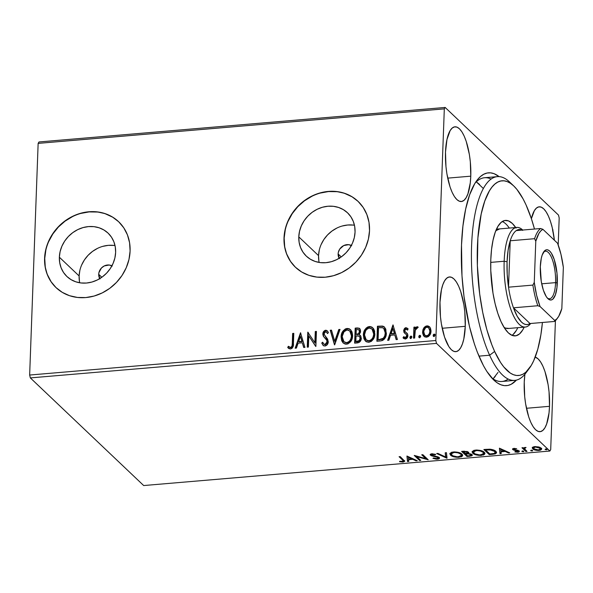 <?xml version="1.0" encoding="UTF-8"?>
<svg xmlns="http://www.w3.org/2000/svg" width="593" height="593" viewBox="0 0 593 593"><rect width="100%" height="100%" fill="white"/><g stroke="black" fill="none" stroke-linecap="round" stroke-linejoin="round"><path stroke-width="0.89" d="M527.548 370.529A102.248 33.668 -94.9 0 1 514.709 380.395L501.886 381.484A102.248 33.668 -94.9 0 1 491.686 377.86A102.248 33.668 85.1 0 0 508.142 379.06M516.407 380.12A106.792 35.165 -94.9 0 1 493.761 380.009A106.792 35.165 -94.9 0 1 461.51 245.057L461.984 275.797L464.015 296.619L469.441 326.358L474.43 344.073L477.276 352.034L483.517 365.792L486.853 371.448L493.806 380.054L497.357 382.915L500.9 384.783L504.413 385.635L507.86 385.465L511.21 384.264L516.407 380.12M99.765 278.628A9.088 8.05 133.5 0 1 98.705 274.307L101.826 277.272L98.705 274.307L98.927 272.617L101.425 268.021L104.272 265.931L109.231 265.019L112.262 266.042M339.189 258.281A9.088 8.05 133.5 0 1 338.129 253.96L341.249 256.925L338.129 253.96L338.351 252.27L339.745 249.067L343.695 245.584L348.654 244.672L351.693 245.695M115.027 245.606A29.902 26.477 -46.5 0 0 79.121 275.967L59.359 257.199A29.902 26.477 133.5 0 1 77.661 229.661A29.902 26.477 133.5 0 1 108.082 233.131A29.902 26.477 133.5 0 1 115.628 252.418L114.886 257.977L113.085 263.403L110.313 268.503L106.651 273.084L102.263 276.953L97.304 279.978L91.967 282.031L86.459 283.039L80.989 282.965L75.771 281.808L71.004 279.607L66.868 276.464L63.525 272.483L61.109 267.821L59.7 262.662L59.359 257.199L60.101 251.647L61.902 246.221L64.674 241.114L68.336 236.54L72.724 232.671L77.683 229.647L83.02 227.593L88.527 226.585L93.998 226.659L99.216 227.816L103.983 230.017L108.119 233.16L111.462 237.141L113.878 241.803L115.287 246.962L115.628 252.418A29.902 26.477 133.5 0 1 97.326 279.963A29.902 26.477 133.5 0 1 66.905 276.494A29.902 26.477 133.5 0 1 59.359 257.199L79.121 275.967A29.902 26.477 -46.5 0 0 79.721 282.787M354.451 225.258A29.902 26.477 -46.5 0 0 318.545 255.62L298.783 236.859A29.902 26.477 133.5 0 1 317.085 209.314A29.902 26.477 133.5 0 1 347.513 212.783A29.902 26.477 133.5 0 1 355.051 232.078L354.31 237.63L352.516 243.063L349.737 248.163L346.082 252.737L341.687 256.606L336.728 259.63L331.391 261.683L325.883 262.692L320.413 262.617L315.194 261.461L310.428 259.267L306.292 256.117L302.956 252.136L300.532 247.474L299.124 242.315L298.783 236.859L299.532 231.307L301.326 225.874L304.105 220.774L307.76 216.2L312.148 212.324L317.107 209.307L322.444 207.246L327.951 206.238L333.422 206.312L338.64 207.476L343.406 209.67L347.542 212.82L350.886 216.793L353.309 221.456L354.71 226.615L355.051 232.078A29.902 26.477 133.5 0 1 336.75 259.615A29.902 26.477 133.5 0 1 306.329 256.146A29.902 26.477 133.5 0 1 298.783 236.859L318.545 255.62A29.902 26.477 -46.5 0 0 319.145 262.44M358.135 201.442A45.446 40.235 -46.5 0 0 311.925 196.268A45.446 40.235 -46.5 0 0 284.166 238.097L284.01 237.956A45.446 40.235 133.5 0 1 311.822 196.098A45.446 40.235 133.5 0 1 358.061 201.368A45.446 40.235 133.5 0 1 369.521 230.684L369.009 222.39L366.867 214.547L363.19 207.468L358.113 201.42L351.827 196.631L344.577 193.296L336.654 191.539L328.337 191.42L319.968 192.955L311.859 196.075L304.32 200.671L297.649 206.557L292.09 213.51L287.864 221.263L285.137 229.513L284.01 237.956L284.529 246.251L286.664 254.093L290.34 261.172L295.425 267.221L301.704 272.009L308.953 275.345L316.884 277.101L325.194 277.22L333.562 275.686L341.672 272.565L349.21 267.969L355.889 262.084L361.441 255.131L365.666 247.377L368.394 239.127L369.521 230.684A45.446 40.235 133.5 0 1 341.709 272.543A45.446 40.235 133.5 0 1 295.47 267.273A45.446 40.235 133.5 0 1 284.01 237.956L284.166 238.097A45.446 40.235 -46.5 0 0 295.551 267.347M118.711 221.789A45.446 40.235 -46.5 0 0 72.494 216.615A45.446 40.235 -46.5 0 0 44.742 258.444L44.586 258.296A45.446 40.235 133.5 0 1 72.398 216.438A45.446 40.235 133.5 0 1 118.637 221.715A45.446 40.235 133.5 0 1 130.097 251.032L129.578 242.737L127.443 234.895L123.767 227.816L118.682 221.767L112.403 216.979L105.154 213.643L97.222 211.886L88.913 211.768L80.544 213.302L72.435 216.423L64.896 221.019L58.218 226.904L52.666 233.857L48.441 241.603L45.713 249.861L44.586 258.296L45.098 266.598L47.24 274.44L50.916 281.519L55.994 287.568L62.28 292.356L69.529 295.692L77.453 297.449L85.77 297.567L94.139 296.033L102.248 292.905L109.787 288.317L116.458 282.431L122.017 275.478L126.235 267.725L128.97 259.475L130.097 251.032A45.446 40.235 133.5 0 1 102.285 292.89A45.446 40.235 133.5 0 1 56.046 287.62A45.446 40.235 133.5 0 1 44.586 258.296L44.742 258.444A45.446 40.235 -46.5 0 0 56.127 287.687M470.775 176.173A37.492 12.342 -94.9 0 1 461.31 201.524A37.492 12.342 -94.9 0 1 445.499 152.171L445.966 166.626L446.907 173.853L450.035 186.928L452.103 192.273L454.401 196.535L456.84 199.559L459.33 201.22L461.769 201.457L464.074 200.264L466.15 197.677L467.921 193.807L470.279 182.844L470.775 176.173L470.308 161.711L469.367 154.484L466.231 141.408L464.171 136.064L461.873 131.802L459.434 128.777L456.944 127.117L454.497 126.88L452.192 128.073L450.117 130.66L446.959 139.54L445.499 152.171A37.492 12.342 -94.9 0 1 454.964 126.813A37.492 12.342 -94.9 0 1 470.775 176.173L447.708 178.13L470.775 176.173M549.511 406.316A37.492 12.342 -94.9 0 1 540.045 431.674A37.492 12.342 -94.9 0 1 524.234 382.315L524.701 396.776L525.643 404.003L528.771 417.079L530.839 422.424L533.137 426.686L535.575 429.71L538.066 431.37L540.512 431.608L542.817 430.414L544.893 427.827L546.657 423.958L549.014 412.995L549.511 406.316L549.044 391.862L548.102 384.635L544.974 371.559L542.906 366.215L540.608 361.945L538.17 358.928L535.205 357.105A37.492 12.342 -94.9 0 1 549.511 406.316L526.443 408.28L549.511 406.316M465.268 326.313A37.492 12.342 -94.9 0 1 455.802 351.664A37.492 12.342 -94.9 0 1 439.991 302.311L440.458 316.766L441.4 323.993L444.528 337.069L448.894 346.683L451.332 349.7L453.823 351.367L456.269 351.605L458.574 350.404L460.65 347.824L462.414 343.955L463.808 338.944L465.268 326.313L464.801 311.859L463.859 304.632L460.731 291.556L458.663 286.204L456.365 281.942L453.927 278.918L451.436 277.257L448.99 277.02L446.692 278.221L444.609 280.8L442.845 284.67L441.451 289.68L439.991 302.311A37.492 12.342 -94.9 0 1 449.457 276.953A37.492 12.342 -94.9 0 1 465.268 326.313L442.2 328.27L465.268 326.313M30.339 377.904L436.507 343.391L549.852 451.036L143.684 485.548L30.339 377.904L29.65 375.035L38.145 143.38L444.313 108.867L435.818 340.515L29.65 375.035L38.145 143.38L38.99 141.964L445.158 107.452L38.99 141.964L38.145 143.38L444.313 108.867L445.158 107.452L558.502 215.096L445.158 107.452L444.313 108.867L435.818 340.515L436.507 343.391L435.818 340.515L29.65 375.035L30.339 377.904L143.684 485.548L549.852 451.036L436.507 343.391L30.339 377.904M533.841 448.731L532.781 448.026L532.751 448.886C533.833 449.946 535.916 450.465 538.993 450.443L539.007 449.924L538.993 450.443L541.661 449.064L541.194 448.167L538.681 446.944L534.938 446.596L532.292 447.819L532.751 448.886L534.441 449.85L538.993 450.443L540.66 450.109L541.646 449.19L541.194 448.167L539.504 447.204L534.478 446.64L532.81 447.174L532.269 447.96M524.546 448.849L525.354 447.426L525.331 447.908L526.05 447.485L523.686 448.219L523.108 447.671L521.959 447.767L525.872 451.488L527.021 451.392L524.494 448.716L526.05 447.485L524.42 447.552L523.686 448.219L523.108 447.671L521.959 447.767L525.872 451.488L525.902 450.628L522.811 447.693L525.902 450.628L525.872 451.488L527.021 451.392L524.546 448.849L524.509 447.522M517.926 451.08L517.948 450.383L517.148 451.799L515.154 451.547L514.857 451.948L517.756 452.251L517.778 451.658L517.756 452.251C519.268 451.992 519.698 451.562 519.053 450.969L513.879 449.427L514.479 448.367L514.465 448.827L516.688 448.723L512.76 448.686L512.597 449.368L513.405 449.961L518.015 451.191L517.444 451.762L515.154 451.547L514.857 451.948L518.03 452.222L519.312 451.355L518.074 450.421L513.879 449.427L514.227 448.864L516.688 448.723L513.909 448.382L512.745 449.538L513.716 450.087L518.06 451.34L519.246 450.873M492.709 454.305L495.355 453.853L496.489 452.941L496.23 451.792L494.466 450.383L490.166 449.22L483.866 449.509L489.232 454.601L492.709 454.305L492.731 453.704L492.709 454.305L496.549 452.622L495.83 451.34C494.903 450.28 492.924 449.568 489.892 449.197L483.866 449.509L489.232 454.601L492.709 454.305M466.973 456.491L471.746 455.839L472.302 455.298L471.976 454.49L468.248 453.393L468.752 452.503L467.299 451.51L461.613 451.399L466.973 456.491L467.01 455.632L462.473 451.325L467.01 455.632L466.973 456.491L469.967 456.239L472.332 455.15L471.976 454.49L468.248 453.393L468.507 452.192L463.733 451.221L461.613 451.399L466.973 456.491M446.833 458.204L446.462 452.689L445.21 452.793L445.632 456.966L437.93 453.415L436.678 453.519L446.833 458.204L446.863 457.344L445.639 456.78L446.863 457.344L447.026 458.189L446.462 452.689L445.21 452.793L445.632 456.966L437.93 453.415L436.678 453.519L446.833 458.204M420.741 460.42L416.753 456.632L428.22 459.783L422.861 454.69L421.712 454.794L425.707 458.589L414.225 455.424L419.592 460.516L420.741 460.42L416.753 456.632L428.22 459.783L422.861 454.69L421.712 454.794L425.707 458.589L414.225 455.424L419.592 460.516L420.741 460.42M402.64 460.101L403.24 461.295L399.712 461.28L399.541 461.725L402.988 462.073L404.737 461.206L400.223 456.617L399.074 456.714L402.64 460.101L402.669 459.241L399.934 456.64L402.669 459.241L403.373 461.058L402.425 461.554L399.712 461.28L399.541 461.725L402.988 462.073L404.737 461.258L400.223 456.617L399.074 456.714L402.64 460.101M406.939 456.047L407.502 461.547L408.755 461.443L408.577 459.679L412.78 459.323L416.034 460.82L417.287 460.717L406.939 456.047L407.502 461.547L408.755 461.443L408.577 459.679L412.78 459.323L416.034 460.82L417.287 460.717L406.939 456.047M431.934 455.061L430.533 454.342L430.496 455.194L431.904 455.921L431.926 455.291L431.904 455.921L434.365 456.469L434.38 455.95L434.365 456.469L437.123 457.114L437.145 456.551L437.123 457.114L438.027 457.588L438.057 456.847L438.027 457.588L436.848 458.626L433.609 457.974L432.942 458.315L438.145 459.049L439.346 458.478L438.887 457.262L431.526 454.964L432.453 454.305L435.151 454.787L435.722 454.401L431.919 453.778L430.214 454.772L431.674 455.847L437.864 457.455L438.197 458.085L437.071 458.604L433.609 457.974L432.942 458.315L436.174 459.145L437.478 459.138L437.501 458.515L437.478 459.138C439.398 458.812 439.969 458.263 439.191 457.492L431.63 455.076L431.519 453.83M451.755 455.135L450.539 454.282L450.51 455.142C451.977 456.595 454.831 457.314 459.071 457.307L459.093 456.714L459.071 457.307L462.673 455.409L461.991 454.142C460.516 452.667 457.64 451.94 453.349 451.962L449.82 453.853L451.065 455.594L456.262 457.262L461.339 456.825L462.466 456.002L462.399 454.601L458.752 452.496L454.757 451.91L451.666 452.251L449.872 453.534L450.51 455.142L449.924 453.415M474.015 453.245L472.791 452.392L472.762 453.252C474.23 454.705 477.091 455.424 481.331 455.417L481.353 454.824L481.331 455.417L484.933 453.519L484.244 452.251C482.776 450.776 479.893 450.05 475.601 450.072L472.072 451.955L473.318 453.704L478.521 455.372L483.591 454.935L484.718 454.112L484.651 452.711L481.005 450.606L477.009 450.02L473.918 450.361L472.132 451.644L472.762 453.252L472.176 451.525M499.41 448.189L499.973 453.689L501.226 453.578L501.048 451.822L505.251 451.458L508.505 452.963L509.758 452.859L499.41 448.189L499.973 453.689L501.226 453.578L501.048 451.822L505.251 451.458L508.505 452.963L509.758 452.859L499.41 448.189M521.847 451.436L523.827 451.577L522.818 450.939L521.847 451.436L523.256 451.784L523.767 451.273L522.366 450.932L521.847 451.436L522.366 450.932M530.676 450.687L532.647 450.828L531.647 450.183L530.676 450.687L532.084 451.028L532.596 450.524L531.187 450.183L530.676 450.687L531.187 450.183M545.063 449.464L547.035 449.605L546.034 448.968L545.063 449.464L546.472 449.805L546.983 449.301L545.575 448.96L545.063 449.464L545.575 448.96M550.697 449.62L555.426 320.628L550.697 449.62L549.852 451.036L550.697 449.62M558.198 244.931L559.192 217.965L558.198 244.931M424.269 336.535L422.861 332.221L423.817 327.944L422.891 329.871L422.579 332.903L423.446 335.564L424.736 336.854L426.575 337.217L428.442 336.542L430.681 333.17L431 330.701L430.496 328.263L429.458 326.728L427.909 325.905L426.056 326.061L424.432 327.166L423.817 327.944L424.121 328.233L427.294 326.15L426.99 325.861L423.817 327.944L422.557 331.932L424.106 336.387L426.575 337.217C429.436 336.327 430.911 334.319 431 331.213L430.021 327.41L426.99 325.861L429.591 326.862M413.529 338.136L414.677 338.04L415.345 329.804L416.153 328.426L417.361 328.218L417.954 327.002L417.554 326.78L416.101 327.158L415.026 328.678L415.085 327.069L413.929 327.166L413.529 338.136L414.677 338.04L415.137 330.568L417.954 327.002L417.094 326.706L415.026 328.678L415.085 327.069L413.929 327.166L413.529 338.136M405.367 331.828L406.472 332.858L405.056 331.531L404.819 330.56L405.983 328.989L407.421 330.019L408.125 329.019L405.708 327.684L404.537 328.389L403.714 330.205L403.974 332.369L406.494 334.778L406.62 336.424L405.568 337.625L403.722 336.668L403.025 337.736L405.093 339.033L407.213 337.802L407.828 336.201L407.725 334.37L405.167 331.695L404.819 330.56L405.731 329.048L407.421 330.019L408.125 329.019L405.96 327.647L407.673 328.47M380.365 340.953L382.329 340.545L384.064 339.426L385.546 337.091L386.251 334.474L385.798 329.13L384.108 326.758L382.396 326.061L377.437 326.232L376.889 341.249L380.365 340.953C384.375 340.071 386.377 337.469 386.362 333.147L384.516 327.099L383.248 326.283L377.437 326.232L376.889 341.249L380.365 340.953M354.636 343.139L359.136 342.428L360.322 341.316L361.233 339.1L360.826 336.068L359.091 334.689L360.5 332.28L360.462 329.96L359.358 328.27L357.297 327.944L355.185 328.129L354.636 343.139L357.623 342.887C359.981 342.324 361.204 340.805 361.315 338.321L360.292 335.379L359.091 334.689L360.611 331.376L359.692 328.537L357.297 327.944L355.185 328.129L354.636 343.139M334.489 344.852L340.026 329.411L338.773 329.523L334.719 341.22L331.494 330.138L330.242 330.249L334.682 344.837L340.026 329.411L338.773 329.523L334.719 341.22L331.494 330.138L330.242 330.249L334.489 344.852M308.397 347.068L308.805 335.897L315.876 346.431L316.432 331.42L315.276 331.517L314.868 342.717L307.797 332.154L307.248 347.164L308.397 347.068L308.805 335.897L315.876 346.431L316.432 331.42L315.276 331.517L314.868 342.717L307.797 332.154L307.248 347.164L308.397 347.068M292.275 343.429L292.06 345.756L291.311 347.09L290.147 347.409L288.354 346.275L287.724 347.483L288.91 348.573L290.488 348.973L292.053 348.306L293.001 346.838L293.794 333.34L292.638 333.444L292.275 343.429C292.557 345.237 291.978 346.571 290.533 347.439L288.354 346.275L287.724 347.483L290.488 348.973C292.801 348.002 293.78 346.171 293.424 343.48L293.794 333.34L292.638 333.444L293.78 333.659L292.949 333.733L292.275 343.429M300.51 332.769L295.158 348.195L296.411 348.091L298.131 343.147L302.326 342.791L303.69 347.468L304.943 347.365L300.51 332.769L295.158 348.195L296.411 348.091L298.131 343.147L302.326 342.791L303.69 347.468L304.943 347.365L300.51 332.769M324.986 346.045L326.921 345.059L328.27 342.072L327.647 339.107L324.015 334.341L324.408 332.51L325.231 331.858L326.261 331.924L327.506 333.548L328.44 332.547L327.388 330.946L326.143 330.264L325.031 330.383L323.563 331.598L322.851 334.578L323.452 336.394L326.817 340.345L326.98 342.702L326.224 343.918L324.957 344.511L323.504 343.725L322.703 342.205L321.74 343.05L323.289 345.541L324.986 346.045C327.084 345.408 328.188 343.962 328.292 341.709L323.993 333.822L325.572 331.791L326.595 332.169L327.506 333.548L328.44 332.547L327.306 330.872L325.639 330.249C323.822 330.798 322.889 332.036 322.837 333.985L323.348 336.216L326.817 340.345L327.143 341.79L324.957 344.511L323.8 344.059L322.703 342.205L321.74 343.05L323.074 345.356L324.986 346.045M343.391 343.184L341.094 336.876L341.709 340.753L343.08 342.88L345.259 344.133L347.913 343.903L350.641 341.687L352.19 338.529L352.613 335.141L352.005 331.902L350.619 329.745L349.151 328.73L347.068 328.433L345.222 328.996L342.228 332.295L341.22 335.519L341.398 337.165C341.472 332.888 343.466 330.071 347.372 328.722L347.068 328.433C343.154 329.782 341.168 332.599 341.094 336.876L343.236 343.036L346.579 344.207C350.515 342.902 352.524 340.108 352.605 335.823L350.478 329.604L347.068 328.433L350.545 329.686M364.702 340.034L365.644 341.286L363.346 334.986L363.961 338.862L366.318 341.776L368.831 342.317L371.403 341.331L373.301 339.203L374.45 336.639L374.643 331.257L373.664 328.863L371.87 327.069L369.995 326.528L367.986 326.862L366.14 328.099L364.487 330.405L363.472 333.629L363.65 335.275C363.724 330.998 365.718 328.181 369.632 326.832L369.32 326.543C365.414 327.892 363.42 330.709 363.346 334.986L365.488 341.145L368.831 342.317C372.767 341.012 374.776 338.218 374.858 333.933L372.73 327.714L369.32 326.543L372.797 327.796M392.974 324.912L387.629 340.338L388.882 340.226L390.594 335.29L394.797 334.926L396.161 339.611L397.414 339.507L392.974 324.912L387.629 340.338L388.882 340.226L390.594 335.29L394.797 334.926L396.161 339.611L397.414 339.507L392.974 324.912M409.926 337.387L410.134 338.195L411.053 338.507L411.801 336.794L411.142 336.068L410.193 336.535L410.23 337.676L411.238 336.342L410.927 336.053L409.926 337.387L410.838 338.559L411.839 337.224L410.927 336.053L411.638 336.424L410.816 336.498L410.23 337.676L409.926 337.387M418.747 336.639L418.954 337.447L419.881 337.758L420.63 336.046L419.97 335.319L419.014 335.786L419.058 336.928L420.059 335.594L419.755 335.304L418.747 336.639L419.659 337.81L420.667 336.476L419.755 335.304L420.459 335.675L419.644 335.749L419.058 336.928L418.747 336.639M433.135 335.416L433.342 336.224L434.269 336.535L435.017 334.823L434.358 334.096L433.401 334.563L433.446 335.705L434.447 334.37L434.143 334.081L433.135 335.416L434.054 336.587L435.054 335.253L434.143 334.081L434.854 334.452L434.032 334.526L433.446 335.705L433.135 335.416M558.502 215.096L559.192 217.965L558.502 215.096M499.113 176.625L494.11 173.697L490.596 172.852L487.142 173.023L483.799 174.223L480.582 176.432L477.528 179.627L474.667 183.786L469.626 194.815L465.661 209.084L462.925 226.052L461.51 245.057A106.792 35.165 -94.9 0 1 476.809 180.554A106.792 35.165 -94.9 0 1 499.113 176.625M524.909 374.227L524.234 382.315A37.492 12.342 -94.9 0 1 524.909 374.227M554.396 240.232L552.231 227.638L550.474 221.419L548.414 216.067L546.116 211.805L543.677 208.78L541.187 207.12L538.74 206.883L536.435 208.084L534.36 210.663L531.387 218.698A37.492 12.342 -94.9 0 1 539.207 206.816A37.492 12.342 -94.9 0 1 554.396 240.232M491.145 179.064A102.248 33.668 85.1 0 0 475.134 183.022A102.248 33.668 -94.9 0 1 484.57 177.73L497.401 176.64A102.248 33.668 -94.9 0 1 511.715 184.201M483.028 188.211L476.268 181.799L479.633 184.512M498.016 372.411L493.05 378.845L495.251 376.436M112.551 217.127L105.309 213.791M97.378 212.027L89.069 211.916L80.692 213.45M72.583 216.571L65.045 221.159L58.373 227.045L52.821 233.998L48.596 241.751M45.869 250.009L44.742 258.444L45.253 266.746M47.388 274.581L51.072 281.668M351.983 196.78L344.733 193.444M336.802 191.687L328.492 191.569L320.124 193.103M312.014 196.224L304.476 200.819L297.797 206.705L292.245 213.658L288.02 221.404M285.292 229.661L284.166 238.097L284.677 246.399M286.819 254.241L290.496 261.32M353.183 225.081L347.713 225.006L342.205 226.015M336.868 228.068L331.91 231.092L327.514 234.961L323.86 239.535L321.08 244.635M319.286 250.068L318.545 255.62L318.886 261.083M339.396 258.6L338.129 253.96A9.088 8.05 133.5 0 1 342.732 246.125A9.088 8.05 133.5 0 1 351.338 245.495M113.752 245.428L108.289 245.346L102.782 246.362M97.445 248.415L92.486 251.432L88.09 255.309L84.436 259.882L81.656 264.982M79.862 270.415L79.121 275.967L79.462 281.43M99.965 278.947L98.705 274.307A9.088 8.05 133.5 0 1 103.308 266.472A9.088 8.05 133.5 0 1 111.907 265.842M288.435 348.202L287.724 347.483L288.035 347.772L288.354 346.275L290.844 347.728C292.282 346.868 292.86 345.526 292.579 343.718L292.371 346.045L291.615 347.387L290.451 347.698L288.999 346.846M288.658 346.571L288.035 347.772L288.591 348.358M303.905 347.454L302.326 342.791L303.905 347.454M295.581 348.158L300.799 333.103L295.581 348.158M298.983 341.857L302.2 341.583L300.466 336.387L302.2 341.583L300.466 336.387L301.896 341.286L298.672 341.561L302.2 341.583L298.672 341.561L300.466 336.387L298.672 341.561L298.983 341.857M307.567 347.142L307.797 332.154L308.234 332.436L307.567 347.142M315.172 343.006L315.276 331.517L316.417 331.739L315.587 331.806L315.172 343.006M315.728 346.445L308.805 335.897L315.728 346.445M323.229 345.497L321.74 343.05L322.051 343.34L322.874 342.621L322.051 343.34L322.533 344.444M323.948 344.192L325.26 344.8L324.957 344.511L325.26 344.8L327.447 342.079L327.128 340.641L323.348 336.216L323.148 334.274C323.2 332.332 324.134 331.087 325.95 330.546L327.455 331.02M327.603 333.444L326.743 332.332M322.926 345.104L323.593 345.83M326.565 332.221L327.647 333.533M327.692 331.242L325.639 330.59L323.867 331.895M323.2 333.659L323.652 336.513L326.943 340.323M326.298 339.448L326.743 340.019M327.128 340.641L327.284 342.991L325.49 344.77M325.26 344.8L323.808 344.014M334.697 344.8L330.242 330.249L331.583 330.449L330.546 330.538L334.697 344.8M335.023 341.509L334.719 341.22L335.023 341.509L339.077 329.812L338.773 329.523L339.915 329.738L339.077 329.812L335.023 341.509M348.721 328.796L345.534 329.285L342.932 331.88M343.77 330.724L343.325 331.279M342.213 333.318L341.442 336.483L341.627 339.804M342.45 341.924L343.391 343.177M349.929 329.256L349.447 329.019M351.738 335.127L351.056 339.455L349.359 341.85L346.631 342.976L344.118 341.879L346.905 342.962C350.085 341.916 351.708 339.67 351.76 336.209L349.952 331.146M350.033 331.22L351.582 334.081M347.061 329.967L349.796 330.99L351.456 335.92C351.404 339.374 349.781 341.627 346.594 342.672L343.955 341.731L342.243 336.772C342.302 333.333 343.903 331.064 347.061 329.967L349.069 330.442L350.507 331.865L351.278 333.785L351.419 336.468L350.745 339.166L349.529 341.101L347.676 342.42L346.06 342.68L344.592 342.22L343.191 340.782L342.42 338.885L342.28 336.224L344.007 331.761L347.061 329.967M359.936 328.767L358.328 328.218L355.489 328.418L354.948 343.11L355.185 328.129L357.297 327.944L359.832 328.685M359.514 336.513L360.455 338.284M357.46 341.679L356.148 341.79L357.46 341.679C359.291 341.553 360.292 340.567 360.47 338.714L360.159 338.425C359.988 340.271 358.987 341.264 357.156 341.39L355.837 341.501L356.045 335.92L358.454 335.89L359.44 336.409L360.47 338.714L359.61 340.871L358.031 341.612M359.328 330.212L359.766 331.791L359.291 333.444L356.993 334.622C358.721 334.489 359.64 333.54 359.766 331.791L359.084 329.997M356.274 329.567L358.935 329.834L359.462 331.502C359.336 333.251 358.409 334.193 356.689 334.333L356.104 334.378L356.274 329.567L358.706 329.664L359.447 331.064L358.698 333.54L356.104 334.378L356.274 329.567M360.47 338.714L359.58 336.565M355.837 341.501L356.045 335.92L359.202 336.224L360.151 337.988L359.299 340.575L355.837 341.501M370.973 326.906L367.786 327.395L365.184 329.99M366.022 328.833L365.577 329.389M364.458 331.435L363.694 334.593L363.88 337.914M372.189 327.366L371.707 327.128M372.285 329.33L373.842 332.191L373.686 336.498L372.404 339.122L370.751 340.575L368.624 341.079L366.37 339.982L369.157 341.071C372.345 340.026 373.961 337.773 374.013 334.319L372.204 329.256M369.313 328.077L372.048 329.1L373.709 334.029C373.657 337.484 372.033 339.737 368.853 340.782L366.215 339.841L364.495 334.882C364.554 331.443 366.163 329.174 369.313 328.077L371.329 328.552L372.76 329.975L373.531 331.895L373.672 334.571L373.004 337.276L371.781 339.211L369.928 340.53L368.32 340.79L366.852 340.33L365.444 338.892L364.495 334.882L365.725 330.62L367.26 328.915L369.313 328.077M384.42 327.054L381.818 326.276L377.741 326.528L377.207 341.22L377.437 326.232L383.248 326.283L384.657 327.24M383.137 326.439L382.707 326.35M384.22 328.907L385.517 332.688L384.664 337.106L382.359 339.315L378.097 339.611L378.534 327.677L382.581 327.751L383.753 328.455L385.517 333.533L383.901 328.604M385.213 333.244C385.272 335.579 384.338 337.454 382.426 338.862L382.73 339.152C384.649 337.743 385.576 335.868 385.517 333.533L385.213 333.244L384.731 335.949L383.3 338.247L379.335 339.507L382.73 339.152L378.401 339.9L379.639 339.796L378.097 339.611L378.534 327.677L381.788 327.588L383.308 328.099L384.738 329.982L385.213 333.244M396.376 339.596L394.797 334.926L396.376 339.596M388.052 340.3L393.27 325.246L388.052 340.3M391.454 334L394.671 333.726L392.937 328.529L394.671 333.726L392.937 328.529L394.367 333.429L391.143 333.703L394.671 333.726L391.143 333.703L392.937 328.529L391.143 333.703L391.454 334M407.465 329.953L407.065 329.545M405.597 332.139L405.056 331.531M403.677 338.507L403.025 337.736L405.338 339.026C406.983 338.536 407.828 337.41 407.88 335.645L407.569 333.985L406.168 332.569L407.095 333.325M404.352 337.395L405.568 337.98L403.722 336.668L403.025 337.736L403.329 338.032L403.981 337.024L403.329 338.032L403.744 338.581M406.731 335.801L405.256 337.684L405.568 337.98L407.035 336.09L406.494 334.778L406.731 335.801M404.752 333.325L406.324 334.548M403.663 330.716L404.278 332.666L403.663 330.716L403.974 331.005L406.272 327.936L405.96 327.647L403.663 330.716M408.014 328.796L406.272 327.936L404.559 329.041L403.974 331.435L404.863 333.436M407.524 328.352L406.62 327.951M406.264 334.496L406.917 335.304L406.924 336.72L405.879 337.914L404.656 337.676M407.265 333.481L405.59 332.132M407.139 329.612L407.591 330.123M411.801 336.542L410.927 336.053M410.267 338.358L410.838 338.559M410.43 338.477L410.267 338.106M413.847 338.106L413.929 327.166L415.07 327.38L414.24 327.455L413.847 338.106M418.072 327.173L416.709 327.225L415.33 328.974L415.026 328.678L415.33 328.974L417.398 326.995L417.094 326.706L418.258 327.299M420.622 335.794L419.755 335.304M419.088 337.602L419.659 337.81M428.228 326.202L425.492 326.802L423.372 329.664L422.861 332.221L422.557 331.932L424.195 336.453M429.762 327.017L428.969 326.446M428.598 327.84L430.036 330.16L429.673 333.785L427.649 335.994L426.211 336.112L425.099 335.49M424.988 335.371L426.923 336.164C429.043 335.445 430.118 333.926 430.147 331.613L429.843 331.317C429.814 333.637 428.739 335.156 426.619 335.875L424.833 335.23L423.706 331.843C423.743 329.515 424.818 327.973 426.938 327.21L428.635 327.825L430.147 331.613L428.783 327.973M435.017 334.571L434.143 334.081M433.483 336.379L434.054 336.587M429.843 331.317L429.369 333.496L428.005 335.327L425.9 335.823L424.321 334.578L423.773 331.102L425.544 327.781L426.938 327.21L428.294 327.551L429.532 329.189L429.843 331.317M553.01 229.921L552.624 230.922M551.875 225.844L551.579 225.214M404.53 460.798L403.344 461.176M403.01 461.428L402.988 462.073L403.01 461.428M403.373 461.058L403.07 459.642L403.41 460.153L402.958 460.598M403.225 461.191L404.648 460.694M416.056 460.146L416.034 460.82L416.056 460.146M412.802 458.648L412.78 459.323L412.802 458.648M412.469 458.493L411.75 458.552L412.469 458.493M408.599 459.108L408.577 459.679L408.599 459.108M408.666 460.591L407.532 460.687L407.502 461.547L407.057 456.039L407.532 460.687L408.666 460.591M408.325 457.27L411.735 458.841L411.764 458.167L411.735 458.841L408.518 459.115L408.347 456.595L408.325 457.27L411.735 458.841L408.518 459.115L408.325 457.27M419.911 459.634L419.592 460.516L419.622 459.664L415.426 455.676L419.911 459.634M425.737 457.729L425.707 458.589L425.737 457.729L422.572 454.72L425.737 457.729M427.064 458.685L425.722 458.307L427.064 458.685M416.775 456.061L416.753 456.632L416.775 456.061M438.027 457.588L438.257 457.092M431.63 455.076L432.475 453.756L432.453 454.305L435.151 454.787L435.173 454.223L435.151 454.787L435.722 454.401L431.919 453.778C430.259 454.068 429.784 454.542 430.496 455.194L430.429 454.231L431.704 454.987M430.199 454.616L430.496 455.194M439.509 458.1L439.191 457.492M439.339 457.663L438.123 458.204M437.856 458.248L439.376 457.618M438.183 458.189L438.724 458.041M445.662 456.106L445.328 452.785L445.662 456.106M462.599 454.972L460.768 456.173M449.902 453.349L451.814 455.165M460.368 456.269L462.651 454.846M460.657 453.193L461.391 454.134M451.132 453.052L451.918 452.148M461.398 455.283L460.872 453.378L461.398 455.283L458.485 456.788C455.098 456.788 452.822 456.202 451.658 455.046L451.095 454.001L453.949 452.481L453.971 451.925L453.949 452.481C457.373 452.481 459.671 453.067 460.843 454.238L460.746 453.267M451.792 452.222L451.095 454.001M468.818 452.77L468.507 452.192M468.626 452.318L468.248 453.393L468.685 452.266M472.169 454.705L470.924 455.254M467.366 452.993L468.092 452.978L468.062 453.838L470.924 454.705L469.967 456.239L469.99 455.632L467.58 455.869L465.587 453.979L466.165 453.927L466.187 453.349L466.165 453.927L468.062 453.838L468.322 452.985M470.738 455.291L472.169 454.698M463.318 451.822L464.512 451.725L464.527 451.169L464.512 451.725L467.366 452.296L467.395 451.547L467.388 453.03L465.031 453.46L463.341 451.258L463.318 451.822L465.928 451.725L467.366 452.296C467.929 452.896 467.351 453.267 465.624 453.408L465.587 453.979L465.601 453.408L463.318 451.822M468.262 452.985L467.44 452.985M470.827 454.594C471.376 455.224 470.731 455.617 468.893 455.758L467.58 455.869L465.587 453.979L468.967 453.904L470.827 454.594L470.857 453.853L471.035 454.987L471.005 453.912M467.366 452.296L467.58 452.726L467.618 451.851M484.852 453.082L483.028 454.282M472.154 451.458L474.066 453.274M482.62 454.379L484.904 452.956M482.91 451.303L483.643 452.244M473.436 450.976L474.17 450.257M483.651 453.393L483.125 451.488L483.651 453.393L480.738 454.898C477.35 454.898 475.075 454.312 473.911 453.148L473.347 452.111L476.201 450.591L476.223 450.028L476.201 450.591C479.626 450.591 481.924 451.177 483.095 452.348L482.998 451.377M474.044 450.332L473.347 452.111M489.551 453.719L489.232 454.601L489.262 453.741L484.726 449.435L489.551 453.719M496.46 452.2L494.777 453.163M494.688 453.185L496.519 452.081M494.369 450.295L495.244 451.807M495.251 452.459L494.703 450.576L495.251 452.459L494.013 453.482L489.833 453.979L485.571 449.931L485.593 449.361L485.571 449.931L486.327 449.872L486.349 449.301L486.327 449.872L489.788 449.731L489.811 449.19L489.788 449.731L494.673 451.436L494.525 450.421M508.527 452.289L508.505 452.963L508.527 452.289M505.273 450.791L505.251 451.458L505.273 450.791M504.94 450.636L504.22 450.695L504.94 450.636M501.07 451.251L501.048 451.822L501.07 451.251M501.137 452.733L500.003 452.83L499.973 453.689L499.528 448.182L500.003 452.83L501.137 452.733M500.796 449.412L504.206 450.984L504.235 450.309L504.206 450.984L500.989 451.258L500.818 448.738L500.796 449.412L504.206 450.984L500.989 451.258L500.796 449.412M513.879 449.427L513.79 448.345M513.835 448.478L514.339 448.812M519.32 451.473L519.053 450.969M519.097 451.014L518.06 451.362L518.089 450.428M517.178 450.947L517.956 450.228M517.296 450.228L517.274 450.754L517.296 450.228M515.665 449.968L515.651 450.472L515.665 449.968M513.76 449.227L513.716 450.087L513.753 449.227L512.775 448.686L512.745 449.538L512.775 448.679L513.961 449.286M512.493 449.064L512.745 449.538M523.256 451.784L523.285 451.028L523.256 451.784L523.767 451.273M532.084 451.028L532.106 450.28L532.084 451.028L532.596 450.524M541.55 448.619L540.245 449.39M532.477 447.47L532.751 448.886L532.41 447.567M532.314 447.315L534.204 448.886M539.941 449.464L540.89 449.168M540.69 449.249L541.676 448.33M540.075 447.411L540.423 447.915M533.581 447.426L533.87 446.677M535.412 447.048L540.045 448.271L540.075 447.441L540.416 448.983L538.503 449.991L533.908 448.79L533.522 448.086L535.435 446.559L535.412 447.048L539.356 447.789L540.327 449.279L537.747 450.013L534.597 449.272L533.53 448.026L535.412 447.048M540.416 448.983L540.119 447.463M533.767 446.774L533.522 448.086M546.472 449.805L546.494 449.057L546.472 449.805L546.983 449.301M460.843 454.238L461.361 454.994L460.894 456.091L457.366 456.825L452.667 455.743L451.103 453.912L452.518 452.741L455.076 452.444L458.263 452.926L460.843 454.238M483.095 452.348L483.614 453.104L483.147 454.201L479.626 454.935L474.926 453.853L473.355 452.022L474.407 450.984L477.328 450.554L480.515 451.036L483.095 452.348M485.571 449.931L491.886 450.035L494.34 451.147L495.214 452.667L493.858 453.526L489.833 453.979L485.571 449.931M513.753 185.965L509.639 182.036A102.248 33.668 85.1 0 0 472.947 227.571A102.248 33.668 85.1 0 0 489.625 355.222L494.629 351.456A97.704 32.17 -94.9 0 1 478.692 229.469A97.704 32.17 -94.9 0 1 513.753 185.965A97.704 32.17 -94.9 0 1 526.028 204.852L523.1 198.922L516.896 189.397L513.686 185.891L510.44 183.281L507.193 181.584L503.976 180.813L500.826 180.984L497.764 182.081L494.821 184.112L492.027 187.047L489.41 190.857L484.807 200.96L481.182 214.029L477.884 238.067L477.372 265.56L479.707 294.135L482.746 312.57L486.846 329.686L491.849 344.815L494.629 351.456L500.618 362.553L503.768 366.911L510.225 373.027L513.471 374.724L516.681 375.495L519.839 375.325L522.9 374.22L525.843 372.196L531.246 365.444L533.663 360.796L537.799 349.151L540.875 334.786L542.425 322.488A97.704 32.17 -94.9 0 1 529.26 368.446A97.704 32.17 -94.9 0 1 494.629 351.456L489.625 355.222A102.248 33.668 -94.9 0 1 471.665 244.012A102.248 33.668 -94.9 0 1 497.401 176.64M508.149 328.507A49.99 16.456 -94.9 0 1 504.028 327.343L505.525 328.107L508.779 328.411M515.71 227.527A57.936 19.08 -94.9 0 0 505.421 220.418A57.936 19.08 -94.9 0 0 490.841 258.6A57.936 19.08 -94.9 0 0 501.018 321.621L504.569 328.203L508.342 332.866L512.189 335.423L515.969 335.779L519.527 333.918L522.737 329.923L524.175 327.143A57.936 19.08 -94.9 0 1 515.235 335.883A57.936 19.08 -94.9 0 1 501.018 321.621L497.823 313.371L495.118 303.757L492.983 293.172L490.789 270.682L490.796 259.652L491.56 249.334L493.05 240.128L495.192 232.374L497.927 226.385L501.129 222.382L504.695 220.529L508.468 220.885L512.315 223.442L516.088 228.105M511.959 335.327A57.936 19.08 85.1 0 0 517.763 327.692M478.929 356.134L489.625 355.222L478.929 356.134M514.709 380.395A102.248 33.668 -94.9 0 1 489.625 355.222A102.248 33.668 85.1 0 0 525.865 373.004L529.26 368.446M534.478 229.039L531.417 218.773L526.028 204.852A97.704 32.17 -94.9 0 1 534.478 229.039M509.298 228.075A57.936 19.08 85.1 0 0 502.286 221.523M513.115 334.467L516.325 330.464M499.64 228.898L499.684 228.891A49.99 16.456 -94.9 0 0 495.815 230.729L499.736 228.883M547.302 298.02A23.861 7.857 85.1 0 0 555.567 282.631L557.309 282.957A25.217 8.302 -94.9 0 1 547.925 298.679A25.217 8.302 -94.9 0 1 540.312 266.813L541.29 258.311L542.224 254.946L544.811 250.602L546.361 249.801L548.006 249.957L549.681 251.076L551.327 253.107L554.255 259.571L556.997 273.232L556.975 287.449L555.396 294.825L552.809 299.161L551.253 299.969L549.615 299.806L547.939 298.694L546.294 296.656L543.358 290.192L541.253 281.401L540.312 266.813A25.217 8.302 -94.9 0 1 543.922 251.573A25.217 8.302 -94.9 0 1 553.143 256.606A25.217 8.302 -94.9 0 1 557.309 282.957L555.567 282.631A23.861 7.857 -94.9 0 1 549.548 298.761A23.861 7.857 -94.9 0 1 547.302 298.02M541.698 283.81L555.567 282.631L541.698 283.81M557.279 318.367A47.714 15.714 -94.9 0 1 554.396 321.465L530.023 323.541L513.456 307.804L537.829 305.736L540.045 306.507L554.744 320.472L554.396 321.465L530.023 323.541A47.714 15.714 -94.9 0 1 513.456 307.804L517.266 316.388L521.506 322.103L523.686 323.756L525.865 324.549L527.985 324.475L530.023 323.541L513.456 307.804A47.714 15.714 -94.9 0 1 508.52 287.175A47.714 15.714 -94.9 0 1 507.074 261.787L507.215 274.381L508.52 287.175L510.225 240.773L508.097 250.305L507.074 261.787L504.169 261.246A49.99 16.456 85.1 0 0 512.411 313.43A49.99 16.456 85.1 0 0 530.676 323.481A49.99 16.456 -94.9 0 1 525.25 327.054A49.99 16.456 -94.9 0 1 504.169 261.246L490.722 262.388L504.169 261.246A49.99 16.456 -94.9 0 1 516.785 227.438A49.99 16.456 -94.9 0 1 522.73 230.04A49.99 16.456 85.1 0 0 504.169 261.246L507.074 261.787A47.714 15.714 -94.9 0 1 510.225 240.773A47.714 15.714 -94.9 0 1 516.288 230.588A47.714 15.714 -94.9 0 1 522.085 230.099M522.626 230.373L520.454 229.58L518.326 229.647L516.288 230.588A47.714 15.714 85.1 0 0 510.225 240.773L534.59 238.697L535.783 241.203L534.271 282.379L532.892 285.1L508.52 287.175L510.225 240.773L534.59 238.697A47.714 15.714 -94.9 0 1 540.66 228.52L516.288 230.588L540.66 228.52A47.714 15.714 85.1 0 0 534.59 238.697L535.783 241.203L534.271 282.379L536.628 295.329L540.045 306.507L554.744 320.472L556.82 318.871L558.725 316.314L561.838 308.568L563.35 267.384L560.993 254.434L557.576 243.256L542.877 229.291L540.66 228.52L542.877 229.291L540.801 230.892L538.896 233.449L535.783 241.203A46.35 15.262 -94.9 0 1 542.877 229.291L557.576 243.256A46.35 15.262 -94.9 0 1 563.35 267.384L561.838 308.568A46.35 15.262 -94.9 0 1 557.791 317.722A46.35 15.262 -94.9 0 1 554.744 320.472L554.396 321.465A47.714 15.714 85.1 0 0 556.775 319.086L557.791 317.722M508.52 287.175A47.714 15.714 85.1 0 0 513.456 307.804L537.829 305.736A47.714 15.714 -94.9 0 1 532.892 285.1L508.52 287.175M543.418 252.336A23.861 7.857 -94.9 0 1 545.508 251.217A23.861 7.857 -94.9 0 1 555.567 282.631A23.861 7.857 85.1 0 0 551.89 258.333A23.861 7.857 85.1 0 0 543.418 252.336M532.892 285.1A47.714 15.714 85.1 0 0 537.829 305.736L540.045 306.507A46.35 15.262 -94.9 0 1 534.271 282.379L532.892 285.1M496.489 229.165L516.785 227.438M508.097 328.507L525.25 327.054"/></g></svg>
